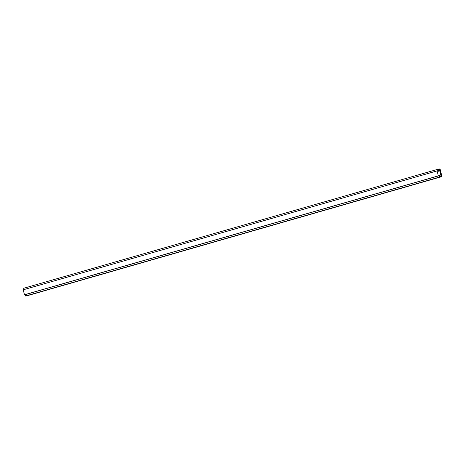 <?xml version="1.0" encoding="UTF-8"?>
<svg xmlns="http://www.w3.org/2000/svg" width="465" height="465" viewBox="0 0 465 465"><rect width="100%" height="100%" fill="white"/><g stroke="black" fill="none" stroke-linecap="round" stroke-linejoin="round"><path stroke-width="0.7" d="M437.53 169.37L437.867 170.754L437.1 170.893L438.309 175.869L439.082 175.724L439.419 177.107L439.75 177.043L439.28 175.107L439.646 175.043L440.163 176.386L441.018 175.939L439.535 169.859L438.524 169.766L438.704 171.172L438.332 171.242L437.861 169.306L437.53 169.37L23.686 288.265L24.006 289.573M437.1 170.893L23.25 289.794L24.465 294.764L25.232 294.618L25.569 296.002L25.901 295.938L439.75 177.043M438.309 175.869L24.465 294.764M439.082 175.724L25.232 294.618M439.419 177.107L25.569 296.002M26.284 295.833A0.854 0.558 74 0 0 26.453 295.839L27.551 295.63A0.854 0.558 74 0 0 27.586 295.624A0.854 0.558 74 0 0 27.621 295.612M441.384 175.869L439.902 169.795L438.524 169.766L438.704 171.172L438.332 171.242L438.065 170.138A0.854 0.558 -106 0 1 438.379 169.214A0.854 0.558 -106 0 1 438.414 169.202L439.518 168.998A0.854 0.558 -106 0 1 440.268 169.725L441.75 175.805A0.854 0.558 -106 0 1 441.436 176.729A0.854 0.558 -106 0 1 441.401 176.735L440.297 176.938A0.854 0.558 -106 0 1 439.547 176.218L439.28 175.107L439.646 175.043L440.163 176.386L441.268 176.183L441.384 175.869L441 175.979M440.297 176.938L26.453 295.839M441.401 176.735L27.551 295.63M439.652 169.551L439.315 169.649M439.902 169.795L439.541 169.894M441.436 176.729L27.586 295.624"/></g></svg>
